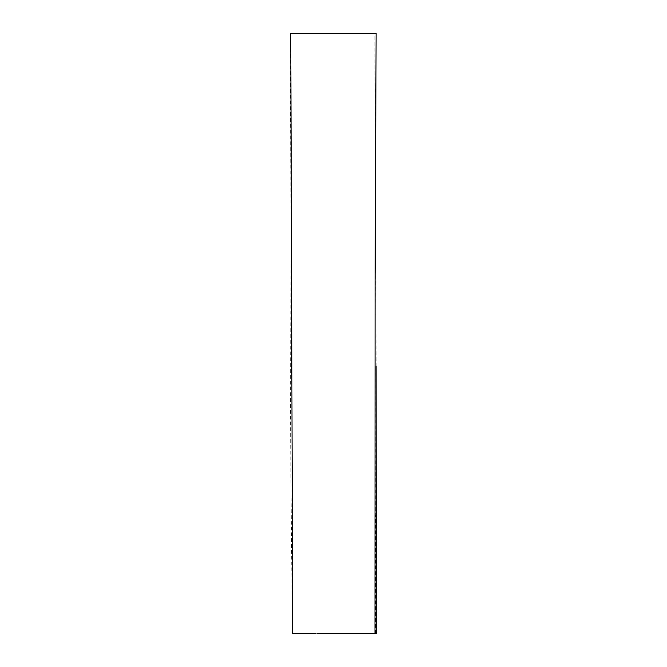 <?xml version="1.0" encoding="UTF-8"?>
<svg xmlns="http://www.w3.org/2000/svg" width="667" height="667" viewBox="0 0 667 667"><rect width="100%" height="100%" fill="white"/><g stroke="black" fill="none" stroke-linecap="round" stroke-linejoin="round"><path stroke-width="0.5" stroke-dasharray="3.33 2.5" d="M376.296 633.55L292.53 633.166C290.003 433.3 289.411 233.442 290.745 33.583L374.837 33.417L376.113 366.083M374.987 633.617L330.357 633.425M375.504 633.317L375.504 514.916M375.596 633.225L375.988 280.565M320.36 633.408L315.433 633.392M290.695 33.442L298.099 33.517M367.342 33.425L368.609 33.417"/><path stroke-width="1" d="M315.433 633.392L292.705 633.4L290.754 33.433L376.121 33.358L375.096 280.565L374.987 633.617M376.113 366.083L376.296 633.55M375.513 633.65L320.36 633.408M311.022 33.6L341.629 33.6M375.404 33.35L367.342 33.425"/></g></svg>
